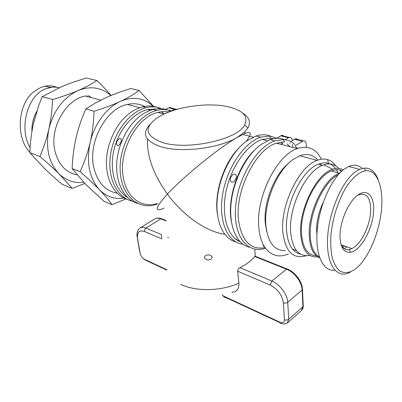 <?xml version="1.0" encoding="UTF-8"?>
<svg xmlns="http://www.w3.org/2000/svg" width="402" height="402" viewBox="0 0 402 402"><rect width="100%" height="100%" fill="white"/><g stroke="black" fill="none" stroke-linecap="round" stroke-linejoin="round"><path stroke-width="0.6" d="M29.828 152.157C15.608 138.027 17.452 104.374 33.793 91.706L40.723 87.47L45.109 86.164C49.134 85.425 53.039 85.797 56.823 87.274M30.095 147.619C18.643 128.635 27.321 95.354 45.657 88.792L52.024 87.184L55.305 87.123L59.174 87.726M77.119 174.91C66.013 172.704 58.652 164.865 55.044 151.398C49.16 128.811 65.586 99.254 85.335 96.018L100.837 100.103M316.203 255.697C307.54 255.34 302.636 247.883 301.49 233.326C299.857 209.899 316.153 176.377 331.419 170.966C335.424 169.337 339.007 169.292 342.167 170.825M323.223 202.377C318.68 212.095 316.495 221.613 316.655 230.929L316.937 234.502M378.031 179.327C374.976 171.483 370.342 167.74 364.142 168.111L359.614 169.358L355.318 171.915C341.393 181.92 328.263 213.743 327.509 239.687C326.595 265.737 337.384 279.32 350.132 272.3M362.302 168.428C358.514 164.986 354.006 164.343 348.78 166.493L344.449 169.001C331.494 178.161 319.143 205.849 317.183 230.587C315.118 255.386 323.319 271.918 334.801 270.199M357.152 195.613L358.398 194.95C366.252 192.347 370.358 197.201 370.704 209.517C370.709 222.376 363.639 239.476 355.443 246.295L352.041 248.622L349.177 249.627C345.549 250.22 342.811 248.461 340.971 244.351M340.012 236.858C340.569 247.888 344.087 253.029 350.564 252.28C361.132 250.798 373.765 226.874 373.649 209.181C374.041 195.106 366.483 188.086 357.252 195.538C348.047 202.337 339.569 222.587 340.012 236.858M285.309 250.572C274.305 250.878 267.822 242.456 265.868 225.296C263.762 202.693 276.978 170.694 292.817 159.679L299.812 155.775C307.173 153.212 313.188 154.659 317.856 160.112M266.637 231.25L265.25 222.783C263.38 202.407 274.777 173.8 289.038 162.85M306.254 255.732C292.942 259.622 285.124 251.496 282.787 231.366C280.485 204.608 299.289 166.292 317.103 160.393C320.927 158.911 324.449 158.649 327.67 159.619C330.936 160.634 333.67 162.78 335.871 166.041M335.489 168.508C333.524 165.905 331.153 164.182 328.384 163.343C325.389 162.468 322.123 162.73 318.585 164.122C301.987 169.704 284.5 205.387 286.561 230.371C287.731 244.295 292.339 252.185 300.374 254.039M338.549 168.393C334.685 164.152 329.796 162.956 323.871 164.805L322.705 165.237C306.153 170.88 288.621 206.744 290.606 231.813C292.329 249.23 298.726 257.094 309.801 255.401M343.288 169.885C340.182 168.096 336.62 167.88 332.605 169.232C316.65 173.679 298.877 209.166 300.651 233.969C302.053 250.16 307.741 257.782 317.721 256.843M150.207 124.198C141.444 133.439 144.836 140.891 160.373 146.549C180.237 153.137 219.065 148.559 237.301 137.378L244.908 131.725L247.918 127.942C251.084 121.982 249.24 116.967 242.376 112.887M228.653 106.872C243.26 110.51 248.582 116.55 244.617 124.982C237.672 139.705 186.759 150.75 162.207 142.429C145.082 135.841 143.564 127.555 157.649 117.575C173.754 106.967 207.839 101.852 228.653 106.872M212.231 257.039L211.065 259.039C208.06 260.551 205.814 260.064 204.337 257.566L205.367 255.652C208.377 254.27 210.668 254.732 212.231 257.039M161.328 234.572L161.885 237.979M164.086 208.166C153.921 212.573 155.031 207.879 167.408 194.096C183.161 215.643 206.507 231.894 224.738 234.286M235.884 178.97L233.668 181.915L231.848 182.217C230.276 181.227 229.889 179.599 230.693 177.332L233.115 174.252C236.09 173.669 237.009 175.242 235.884 178.97M239.713 241.361L236.773 239.768L236.17 238.949M265.747 224.813L265.476 225.145M217.402 214.176L217.155 212.216C214.532 191.337 224.18 162.715 238.863 147.981M120.806 142.63L118.711 145.403L117.65 145.529C116.495 144.74 116.263 143.368 116.957 141.414L119.288 138.529C121.303 138.363 121.811 139.735 120.806 142.63M127.454 197.362L126.273 196.126M117.012 193.066C105.148 190.96 97.395 182.357 93.751 167.267C87.862 142.017 106.178 108.344 127.349 104.445C133.585 103.053 139.323 103.706 144.559 106.409M288.435 253.838C273.943 260.647 260.466 250.175 258.833 227.401C255.647 197.523 276.857 154.815 297.324 148.584C308.108 145.162 316.113 148.71 321.349 159.222M294.952 144.564C291.651 141.504 287.797 139.831 283.385 139.559L284.591 141.896L276.465 143.167C255.793 149.087 234.904 190.659 238.512 219.994C241.657 241.074 250.501 250.285 265.039 247.622M168.946 112.022C165.443 111.329 161.795 111.454 158.001 112.404C136.796 116.686 117.912 151.956 123.434 178.076C126.826 197.95 141.821 208.311 156.805 203.543M305.234 157.222L307.711 157.885M246.089 141.388C252.114 133.715 251.768 131.067 245.054 133.449L237.301 137.378C218.814 147.861 182.885 177.207 167.408 194.096C153.268 174.202 146.665 155.901 147.594 139.192M297.51 148.519L294.952 145.981L303.058 140.881C304.972 140.434 306.053 141.665 306.304 144.559L306.409 147.283M148.926 109.304L150.132 110.364M161.529 111.751L164.257 113.992M155.936 108.957L147.363 109.645C132.65 113.163 118.123 130.57 113.736 150.83C109.279 171.091 115.57 190.689 127.695 197.598M165.619 109.394L168.785 107.816L174.548 109.259L175.232 109.002L177.252 109.299M171.247 110.917L174.548 109.259M292.671 147.378L292.52 144.263M290.822 141.605L294.55 139.253L302.389 141.213M282.204 143.509L280.913 142.368M273.551 138.71L270.737 138.288L262.23 139.474C247.18 144.343 231.24 166.559 226.165 190.875C220.999 215.206 227.472 236.677 239.984 241.652M231.341 221.432C226.964 199.372 237.853 165.724 254.501 150.207M287.098 143.956L289.807 146.635M231.934 292.229C236.818 292.078 239.135 289.063 238.878 283.179L237.693 271.219C237.738 269.667 238.492 268.476 239.964 267.637C246.426 264.441 251.345 260.727 254.722 256.496L255.3 256.034L254.722 249.155M172.388 108.721L170.865 107.585L168.785 107.816M285.134 139.735L289.048 137.389C290.867 136.956 291.963 138.047 292.334 140.65M297.897 140.092C297.249 138.961 296.359 138.574 295.224 138.926L294.55 139.253M276.978 138.152L280.782 135.816L288.375 137.71M284.169 136.66C283.505 135.539 282.601 135.152 281.455 135.494L280.782 135.816M137.549 203.462C125.077 199.739 116.198 184.503 116.64 165.363C117.062 146.243 127.047 125.665 140.569 115.686C144.69 112.645 148.891 110.59 153.177 109.51C158.212 108.284 162.956 108.419 167.418 109.922M168.885 110.475L170.76 111.354M171.619 111.052L168.77 110.198C164.941 109.309 160.936 109.389 156.745 110.429C137.63 114.866 119.721 142.68 120.097 168.559C120.218 194.503 137.514 210.331 155.574 204.663L157.79 203.92M127.474 199.513C115.047 195.749 106.138 180.774 106.414 162.001C106.671 143.248 116.369 123.052 129.72 113.123C133.936 109.992 138.253 107.887 142.67 106.801C147.68 105.615 152.413 105.766 156.87 107.249M158.644 107.922L160.257 108.681M162.071 108.786L158.514 107.595C154.579 106.62 150.454 106.656 146.137 107.696C129.524 111.575 113.394 132.71 110.374 155.614C107.223 178.528 117.495 198.116 132.565 201.286M235.939 241.964C223.356 238.929 215.14 221.366 217.306 198.613C219.422 175.895 231.954 151.519 246.617 141.001L256.094 136.007C261.295 134.343 266.079 134.363 270.435 136.082M277.29 138.323L269.581 135.997L260.722 137.203C244.104 142.469 226.627 168.297 222.517 194.98C218.261 221.688 227.904 242.738 242.773 244.12M249.32 247.195C236.773 244.3 228.693 226.452 231.105 203.206C233.461 179.99 246.31 155.077 261.054 144.484L270.139 139.625C275.355 137.886 280.129 137.896 284.46 139.645M289.787 142.956L290.239 143.358M283.385 139.559L274.923 140.856C256.571 146.765 237.431 178.614 235.542 207.799C233.421 237.049 248.145 254.476 265.436 248.19M222.15 294.576L223.055 295.807C224.241 297.309 225.437 298.003 226.643 297.892L279.938 322.67M341.007 171.89L339.821 169.991M337.961 172.765L336.343 169.734M320.203 163.549L321.339 165.845M357.283 267.481L356.343 268.29C350.132 273.013 344.494 273.827 339.429 270.732C336.379 267.868 333.977 263.551 332.223 257.777C330.921 251.265 330.479 243.823 330.896 235.451C332.454 218.246 338.499 199.487 346.645 186.448C352.876 177.262 359.564 171.8 365.639 170.729C377.222 169.538 383.739 187.432 381.423 210.075C379.171 232.728 368.89 257.109 357.283 267.481M88.018 96.726L86.832 95.746M88.525 95.545L91.108 97.54M110.851 95.565C101.595 87.345 90.671 85.666 78.068 90.535C63.461 97.48 53.732 110.309 48.878 129.027C45.361 147.901 48.778 162.865 59.139 173.925C66.214 180.629 74.395 183.412 83.686 182.262M96.998 80.551L86.41 78.048C77.089 80.777 69.013 83.576 62.179 86.435L42.19 96.626L52.572 99.555C62.702 96.51 71.199 93.5 78.068 90.535C84.983 87.561 91.289 84.234 96.998 80.551C102.651 86.098 107.359 91.068 111.118 95.46M127.54 104.399L128.112 104.646M94.068 111.269C104.58 107.952 113.319 104.671 120.288 101.43C106.57 107.595 94.259 124.133 90.103 142.635C92.299 133.208 93.616 122.756 94.068 111.269L85.827 108.942L95.641 102.857L105.872 97.706C112.826 94.565 121.133 91.51 130.796 88.54L139.147 90.515L153.519 106.394M42.19 96.626L38.728 105.565L33.391 123.916C31.477 132.544 30.281 142.117 29.803 152.639L39.883 156.453C43.903 147.052 46.903 137.911 48.878 129.027C50.873 120.158 52.104 110.334 52.572 99.555M29.803 152.639L43.913 167.925C48.928 172.82 55.019 178.282 62.184 184.322L72.204 188.407L59.139 173.925C54.159 168.971 47.743 163.147 39.883 156.453M84.857 183.483L72.204 188.407M153.132 106.324L151.046 104.455C142.223 97.47 131.972 96.465 120.288 101.43C127.303 98.178 133.59 94.54 139.147 90.515M125.846 198.945L112.047 204.668C108.666 199.925 104.5 194.98 99.545 189.839C94.636 184.729 88.169 178.674 80.139 171.679C84.611 161.755 87.932 152.072 90.103 142.635C86.184 162.669 89.334 178.408 99.545 189.839C106.5 196.724 114.62 199.472 123.911 198.096M85.827 108.942L84.897 111.098C80.933 120.404 77.973 129.369 76.013 137.981C73.898 147.182 72.611 157.403 72.149 168.659L85.757 184.407L104.163 201.447L112.047 204.668M72.149 168.659L80.139 171.679M51.29 87.269L48.346 87.018M31.929 131.529C31.728 124.469 33.336 117.766 36.748 111.429M340.042 172.84L339.313 173.136C324.133 178.644 307.751 212.487 309.244 236.064C309.957 247.989 313.434 255.24 319.68 257.818M343.243 245.537L342.293 246.733M319.364 256.873C313.902 253.843 310.867 246.868 310.264 235.949C308.912 213.653 323.716 181.649 338.298 174.724M342.921 247.506L344.695 246.044M238.878 283.179C221.185 291.299 195.553 291.711 180.759 284.375M166.845 269.702L144.403 259.28C142.263 258.054 140.866 256.124 140.208 253.481L137.564 238.567C136.901 232.225 139.203 229.859 144.474 231.462C144.358 230.044 144.861 228.914 145.976 228.065C143.645 227.115 141.695 227.08 140.127 227.964L154.815 218.844C156.413 217.939 158.383 217.944 160.715 218.849L166.036 220.979M161.368 234.547L145.976 228.065L160.715 218.849M154.589 218.979L154.815 218.844C156.589 217.834 158.715 217.763 161.187 218.633L165.966 220.542M144.474 231.462L161.986 238.929M144.403 259.28L146.052 260.426L166.956 270.144M168.559 237.577L167.684 237.205M237.693 271.219L270.154 285.058C277.707 289.028 282.114 294.932 283.375 302.766L284.445 319.706C284.32 322.449 282.792 323.273 279.857 322.183L223.055 295.807M288.299 269.496L286.983 268.938L286.52 269.229C294.375 272.184 301.967 282.239 302.143 289.983L302.927 306.761L288.731 319.243L287.34 322.982C285.732 324.153 283.722 324.258 281.299 323.303C280.465 323.635 279.983 323.258 279.857 322.183M283.375 302.766C285.008 303.339 286.46 303.183 287.726 302.299L288.731 319.243C287.485 320.143 286.053 320.293 284.445 319.706M302.369 288.098L302.485 289.606L302.143 289.983L287.726 302.299C287.45 294.48 279.727 284.189 271.847 281.058L270.154 285.058M254.722 256.496L286.52 269.229L271.847 281.058L239.964 267.637M302.927 306.761L301.48 310.495L302.922 308.445L303.259 306.384L302.927 306.761M302.822 304.535L303.259 306.384L302.485 289.606C302.46 281.717 294.967 271.772 286.983 268.938L255.049 256.169M346.78 246.778L344.469 248.803M31.919 131.59C31.683 124.404 33.316 117.605 36.823 111.183M349.177 249.627L350.564 252.28M292.5 249.114L296.47 250.602M244.617 124.982L247.918 127.942M158.001 112.404L164.207 114.017M276.465 143.167L297.324 148.584M127.349 104.445L139.76 107.666M147.363 109.645L150.263 110.394M242.813 134.429L253.215 137.132M262.23 139.474L267.27 140.78M282.867 143.097L280.908 144.323M175.232 109.002L169.473 107.565M303.058 140.881L295.224 138.926M289.048 137.389L281.455 135.494M245.054 133.449L244.908 131.725M153.177 109.51L156.745 110.429M169.438 111.836L168.77 110.198M142.67 106.801L146.137 107.696M158.946 108.686L158.514 107.595M256.094 136.007L260.722 137.203M270.737 138.288L269.581 135.997M262.677 245.813L264.26 246.421M270.139 139.625L274.923 140.856M144.479 259.586L142.936 258.27M140.489 254.536L140.092 253.426M137.394 238.481L139.785 251.974M140.127 227.964C137.549 229.653 136.559 232.698 137.147 237.095M287.651 322.7L301.48 310.495M318.585 164.122L322.705 165.237M332.605 169.232L323.871 164.805M341.177 244.813L352.041 248.622M328.384 163.343L327.67 159.619M299.812 155.775L317.103 160.393M348.78 166.493L359.614 169.358M364.142 168.111L365.639 170.729M331.419 170.966L339.313 173.136L339.966 172.92M151.046 104.455L151.092 103.46M50.054 87.47L45.109 86.164"/></g></svg>
